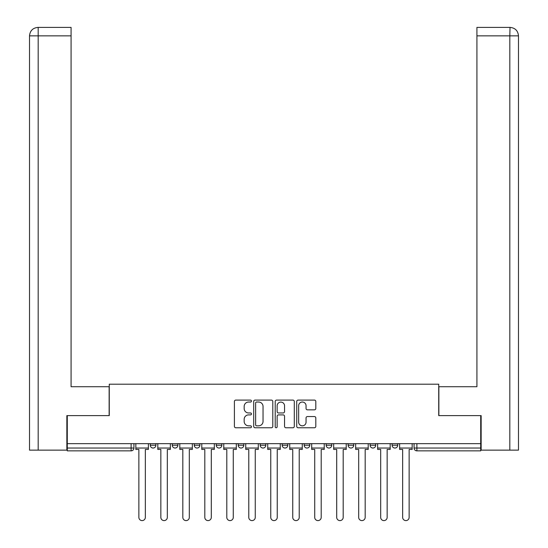 <?xml version="1.0" encoding="UTF-8"?>
<svg xmlns="http://www.w3.org/2000/svg" width="548" height="548" viewBox="0 0 548 548"><rect width="100%" height="100%" fill="white"/><g stroke="black" fill="none" stroke-linecap="round" stroke-linejoin="round"><path stroke-width="0.82" d="M251.457 401.068A0.966 0.966 0 0 0 250.484 400.095L235.791 400.095A1.384 1.384 0 0 0 234.407 401.479L234.407 426.378A1.384 1.384 0 0 0 235.791 427.762L250.484 427.762A0.966 0.966 0 0 0 251.457 426.789A0.966 0.966 0 0 0 250.484 425.823L248.587 425.823A4.425 4.425 0 0 1 244.161 421.398L244.161 419.323A4.425 4.425 0 0 1 248.587 414.898L250.484 414.898A0.966 0.966 0 0 0 251.457 413.925A0.966 0.966 0 0 0 250.484 412.959L248.587 412.959A4.425 4.425 0 0 1 244.161 408.534L244.161 406.458A4.425 4.425 0 0 1 248.587 402.033L250.484 402.033A0.966 0.966 0 0 0 251.457 401.068M392.087 443.661L392.087 445.209L397.725 445.209A2.815 2.815 0 0 1 394.903 448.031A2.815 2.815 0 0 1 392.087 445.209L392.087 443.661M326.135 443.661L326.135 445.209L331.773 445.209A2.815 2.815 0 0 1 328.958 448.031A2.815 2.815 0 0 1 326.135 445.209L326.135 443.661M282.172 443.661L282.172 445.209L287.81 445.209A2.815 2.815 0 0 1 284.994 448.031A2.815 2.815 0 0 1 282.172 445.209L282.172 443.661M260.19 443.661L260.19 445.209L265.828 445.209A2.815 2.815 0 0 1 263.006 448.031A2.815 2.815 0 0 1 260.19 445.209L260.19 443.661M216.227 443.661L216.227 445.209L221.865 445.209A2.815 2.815 0 0 1 219.042 448.031A2.815 2.815 0 0 1 216.227 445.209L216.227 443.661M314.422 409.849A1.384 1.384 0 0 0 315.806 408.466L315.806 401.479A1.384 1.384 0 0 0 314.422 400.095L298.098 400.095A1.384 1.384 0 0 0 296.721 401.479L296.721 426.378A1.384 1.384 0 0 0 298.098 427.762L314.422 427.762A1.384 1.384 0 0 0 315.806 426.378L315.806 417.939A1.384 1.384 0 0 0 314.422 416.555L307.435 416.555A1.384 1.384 0 0 0 306.058 417.939L306.058 422.124A3.699 3.699 0 0 1 302.352 425.823A3.699 3.699 0 0 1 298.653 422.124L298.653 405.732A3.699 3.699 0 0 1 302.352 402.033A3.699 3.699 0 0 1 306.058 405.732L306.058 408.466A1.384 1.384 0 0 0 307.435 409.849L314.422 409.849M38.182 450.141L29.517 450.141L29.517 35.853C30.01 30.722 32.825 27.907 37.97 27.4L71.082 27.4L71.082 35.853L38.182 35.853L38.182 450.141L66.856 450.141L66.856 415.617L109.271 415.617L109.271 384.196L438.729 384.196L438.729 415.617L480.719 415.617L480.719 443.661L67.281 443.661L67.281 448.031L133.931 448.031L133.931 443.661L133.931 448.031A2.815 2.815 0 0 1 131.116 450.846L67.281 450.846L67.281 448.031M67.281 415.617L67.281 443.661M272.788 401.479A1.384 1.384 0 0 0 271.404 400.095L255.087 400.095A1.384 1.384 0 0 0 253.703 401.479L253.703 426.378A1.384 1.384 0 0 0 255.087 427.762L271.404 427.762A1.384 1.384 0 0 0 272.788 426.378L272.788 401.479M276.596 400.095L292.913 400.095A1.384 1.384 0 0 1 294.297 401.479L294.297 426.378A1.384 1.384 0 0 1 292.913 427.762L285.933 427.762A1.384 1.384 0 0 1 284.549 426.378L284.549 416.281A1.384 1.384 0 0 0 283.165 414.898L278.528 414.898A1.384 1.384 0 0 0 277.144 416.281L277.144 426.789A0.966 0.966 0 0 1 276.178 427.762A0.966 0.966 0 0 1 275.212 426.789L275.212 401.479A1.384 1.384 0 0 1 276.596 400.095M414.069 443.661L414.069 448.031L480.719 448.031L480.719 450.846L416.884 450.846A2.815 2.815 0 0 1 414.069 448.031A2.815 2.815 0 0 0 416.884 450.846L416.884 443.661M480.719 443.661L480.719 448.031M397.725 443.661L397.725 445.209A2.815 2.815 0 0 1 394.903 448.031M375.743 443.661L375.743 445.209A2.815 2.815 0 0 1 372.921 448.031A2.815 2.815 0 0 1 370.106 445.209L375.743 445.209M370.106 443.661L370.106 445.209M353.755 443.661L353.755 445.209A2.815 2.815 0 0 1 350.939 448.031A2.815 2.815 0 0 1 348.124 445.209L353.755 445.209L353.755 443.661M348.124 443.661L348.124 445.209M331.773 443.661L331.773 445.209M309.791 443.661L309.791 445.209A2.815 2.815 0 0 1 306.976 448.031A2.815 2.815 0 0 1 304.154 445.209L309.791 445.209L309.791 443.661M304.154 443.661L304.154 445.209M287.81 443.661L287.81 445.209L287.81 443.661M265.828 445.209L265.828 443.661L265.828 445.209A2.815 2.815 0 0 1 263.006 448.031M243.846 443.661L243.846 445.209A2.815 2.815 0 0 1 241.024 448.031A2.815 2.815 0 0 1 238.209 445.209A2.815 2.815 0 0 0 241.024 448.031A2.815 2.815 0 0 0 243.846 445.209L243.846 443.661M238.209 443.661L238.209 445.209L243.846 445.209M221.865 443.661L221.865 445.209M199.876 443.661L199.876 445.209A2.815 2.815 0 0 1 197.061 448.031A2.815 2.815 0 0 1 194.245 445.209A2.815 2.815 0 0 0 197.061 448.031A2.815 2.815 0 0 0 199.876 445.209L194.245 445.209L194.245 443.661M172.257 443.661L172.257 445.209L177.894 445.209L177.894 443.661L177.894 445.209A2.815 2.815 0 0 1 175.079 448.031A2.815 2.815 0 0 1 172.257 445.209A2.815 2.815 0 0 0 175.079 448.031M150.275 443.661L150.275 445.209L155.913 445.209L155.913 443.661L155.913 445.209A2.815 2.815 0 0 1 153.098 448.031A2.815 2.815 0 0 1 150.275 445.209A2.815 2.815 0 0 0 153.098 448.031M131.116 443.661L131.116 450.846A2.815 2.815 0 0 0 133.931 448.031M256.608 402.033A0.966 0.966 0 0 0 255.635 402.999L255.635 424.858A0.966 0.966 0 0 0 256.608 425.823L258.615 425.823A4.425 4.425 0 0 0 263.04 421.398L263.04 406.458A4.425 4.425 0 0 0 258.615 402.033L256.608 402.033M284.549 405.801A3.699 3.699 0 0 0 280.85 402.102A3.699 3.699 0 0 0 277.144 405.801L277.144 411.575A1.384 1.384 0 0 0 278.528 412.959L283.165 412.959A1.384 1.384 0 0 0 284.549 411.575L284.549 405.801M135.836 448.031L135.836 449.435L138.863 449.435L138.863 517.36A3.24 3.24 0 0 0 142.103 520.6A3.24 3.24 0 0 0 145.343 517.36L145.343 449.435L148.378 449.435L148.378 448.031L135.836 448.031L135.836 443.661M148.378 448.031L148.378 443.661M109.127 415.617L109.127 386.73L71.082 386.73L71.082 35.853M37.956 27.4C32.832 27.9 30.024 30.722 29.517 35.853L29.517 365.591L29.517 35.853L38.182 35.853L38.182 27.4L71.082 27.4M438.873 415.617L438.873 386.73L476.918 386.73L476.918 27.4L510.024 27.4L509.818 35.853L476.918 35.853M518.483 365.591L518.483 35.853L518.483 450.141L481.144 450.141L481.144 415.617L480.719 415.617M509.818 450.141L509.818 35.853L518.483 35.853C517.976 30.722 515.168 27.9 510.044 27.4M157.817 448.031L157.817 449.435L160.845 449.435L160.845 517.36A3.24 3.24 0 0 0 164.085 520.6A3.24 3.24 0 0 0 167.325 517.36L167.325 449.435L170.359 449.435L170.359 448.031L157.817 448.031L157.817 443.661M170.359 448.031L170.359 443.661M179.799 448.031L179.799 449.435L182.827 449.435L182.827 517.36A3.24 3.24 0 0 0 186.067 520.6A3.24 3.24 0 0 0 189.313 517.36L189.313 449.435L192.341 449.435L192.341 448.031L179.799 448.031L179.799 443.661M192.341 448.031L192.341 443.661M201.78 448.031L201.78 449.435L204.808 449.435L204.808 517.36A3.24 3.24 0 0 0 208.055 520.6A3.24 3.24 0 0 0 211.295 517.36L211.295 449.435L214.323 449.435L214.323 448.031L201.78 448.031L201.78 443.661M214.323 448.031L214.323 443.661M223.762 448.031L223.762 449.435L226.797 449.435L226.797 517.36A3.24 3.24 0 0 0 230.037 520.6A3.24 3.24 0 0 0 233.277 517.36L233.277 449.435L236.304 449.435L236.304 448.031L223.762 448.031L223.762 443.661M236.304 448.031L236.304 443.661M245.744 448.031L245.744 449.435L248.778 449.435L248.778 517.36A3.24 3.24 0 0 0 252.018 520.6A3.24 3.24 0 0 0 255.258 517.36L255.258 449.435L258.286 449.435L258.286 448.031L245.744 448.031L245.744 443.661M258.286 448.031L258.286 443.661M267.732 448.031L267.732 449.435L270.76 449.435L270.76 517.36A3.24 3.24 0 0 0 274 520.6A3.24 3.24 0 0 0 277.24 517.36L277.24 449.435L280.268 449.435L280.268 448.031L267.732 448.031L267.732 443.661M280.268 448.031L280.268 443.661M289.714 448.031L289.714 449.435L292.742 449.435L292.742 517.36A3.24 3.24 0 0 0 295.982 520.6A3.24 3.24 0 0 0 299.222 517.36L299.222 449.435L302.256 449.435L302.256 448.031L289.714 448.031L289.714 443.661M302.256 448.031L302.256 443.661M311.696 448.031L311.696 449.435L314.723 449.435L314.723 517.36A3.24 3.24 0 0 0 317.963 520.6A3.24 3.24 0 0 0 321.203 517.36L321.203 449.435L324.238 449.435L324.238 448.031L311.696 448.031L311.696 443.661M324.238 448.031L324.238 443.661M333.677 448.031L333.677 449.435L336.705 449.435L336.705 517.36A3.24 3.24 0 0 0 339.945 520.6A3.24 3.24 0 0 0 343.192 517.36L343.192 449.435L346.22 449.435L346.22 448.031L333.677 448.031L333.677 443.661M346.22 448.031L346.22 443.661M355.659 448.031L355.659 449.435L358.687 449.435L358.687 517.36A3.24 3.24 0 0 0 361.933 520.6A3.24 3.24 0 0 0 365.174 517.36L365.174 449.435L368.201 449.435L368.201 448.031L355.659 448.031L355.659 443.661M368.201 448.031L368.201 443.661M377.64 448.031L377.64 449.435L380.675 449.435L380.675 517.36A3.24 3.24 0 0 0 383.915 520.6A3.24 3.24 0 0 0 387.155 517.36L387.155 449.435L390.183 449.435L390.183 448.031L377.64 448.031L377.64 443.661M390.183 448.031L390.183 443.661M399.622 448.031L399.622 449.435L402.657 449.435L402.657 517.36A3.24 3.24 0 0 0 405.897 520.6A3.24 3.24 0 0 0 409.137 517.36L409.137 449.435L412.165 449.435L412.165 448.031L399.622 448.031L399.622 443.661M412.165 448.031L412.165 443.661M29.517 35.853L29.517 365.591"/></g></svg>
